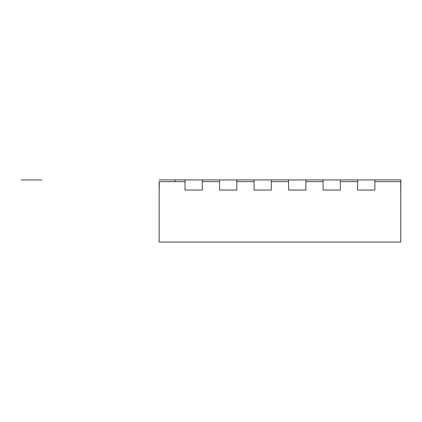 <?xml version="1.0" encoding="UTF-8"?>
<svg xmlns="http://www.w3.org/2000/svg" width="422" height="422" viewBox="0 0 422 422"><rect width="100%" height="100%" fill="white"/><g stroke="black" fill="none" stroke-linecap="round" stroke-linejoin="round"><path stroke-width="0.63" d="M400.747 193.745L400.9 179.936L288.579 179.936L288.579 190.053L305.834 190.053L288.579 190.053L288.579 181.666L271.32 181.666L271.32 190.053L254.065 190.053L271.32 190.053L271.32 179.936L254.065 179.936L254.065 190.053L254.065 181.666L236.805 181.666L236.805 190.053L219.551 190.053L236.805 190.053L236.805 179.936L219.551 179.936L219.551 190.053L219.551 181.666L202.296 181.666L202.296 190.053L185.036 190.053L202.296 190.053L202.296 179.936L185.036 179.936L185.036 190.053L185.036 181.666L159.152 181.666L159.152 242.064L400.747 242.064L400.747 181.666L374.863 181.666L374.863 190.053L357.603 190.053L374.863 190.053L374.863 179.936L357.603 179.936L357.603 190.053L357.603 181.666L340.348 181.666L340.348 190.053L323.088 190.053L340.348 190.053L340.348 179.936L323.088 179.936L323.088 190.053L323.088 181.666L305.834 181.666L305.834 190.053L305.834 179.936L175.03 179.936L175.03 181.666M159.152 193.745L159.31 181.666M185.036 179.936L159.152 179.936M21.1 179.936L41.81 179.936M400.9 179.936L374.863 179.936M357.603 179.936L340.348 179.936M323.088 179.936L305.834 179.936M288.579 179.936L271.32 179.936M254.065 179.936L236.805 179.936M219.551 179.936L202.296 179.936M175.03 179.936L159.31 179.936"/></g></svg>
